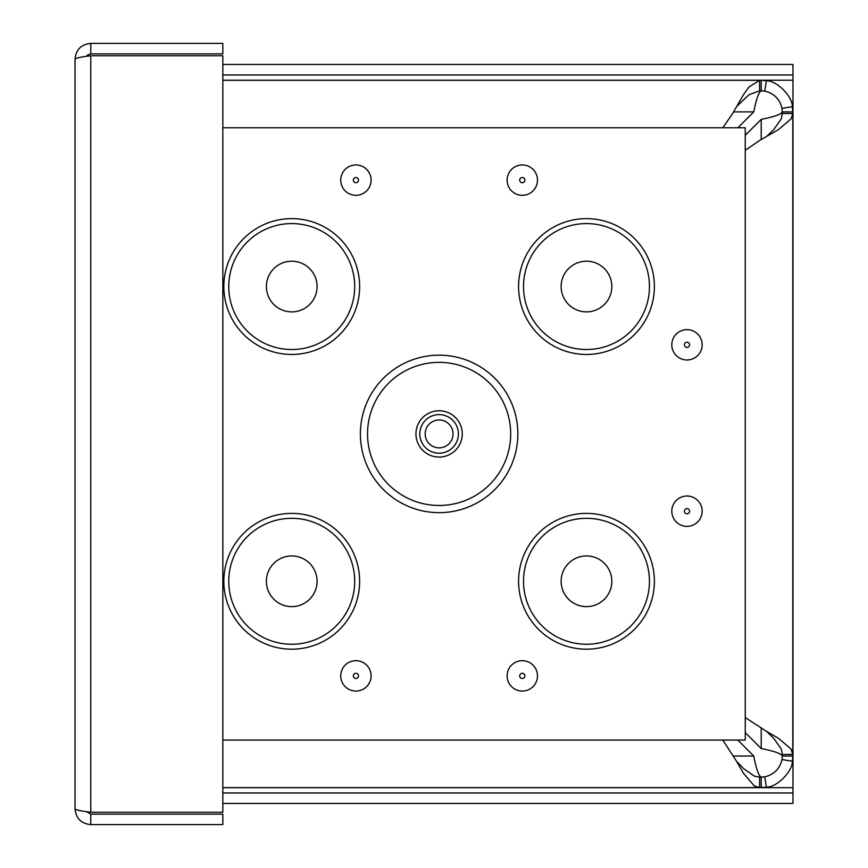 <?xml version="1.0" encoding="UTF-8"?>
<svg xmlns="http://www.w3.org/2000/svg" width="868" height="868" viewBox="0 0 868 868"><rect width="100%" height="100%" fill="white"/><g stroke="black" fill="none" stroke-linecap="round" stroke-linejoin="round"><path stroke-width="1.3" d="M722.838 127.77L732.722 113.393L743.475 94.666L748.856 87.071L759.619 80.312L761.214 80.312L761.214 90.782L759.619 90.782L759.619 80.312L222.826 80.312L759.619 80.312M759.619 90.782L748.856 94.851L736.563 106.612M792.799 756.028L792.365 761.258C792.56 771.609 776.773 787.352 766.444 787.178L759.619 787.612L754.238 785.876L743.475 773.269L736.552 761.301L743.475 768.505L754.238 776.09L759.619 777.142L764.719 776.849C774.006 774.592 779.779 768.809 782.035 759.522L782.328 754.422L792.799 754.422L792.799 756.028L782.328 756.028C781.059 753.533 774.017 751.048 761.214 748.563L745.254 732.592M759.619 787.612L222.826 787.612L759.619 787.612L759.619 777.142M736.552 761.301L722.762 740.057M761.214 787.612L761.214 777.142C758.73 775.862 756.245 768.831 753.75 756.028L737.789 740.057M761.214 80.312L766.444 80.746C776.773 80.572 792.56 96.305 792.365 106.666L792.799 113.491L782.328 113.491L782.035 108.392C779.779 99.104 774.006 93.332 764.719 91.075L761.214 90.782C758.73 92.051 756.245 99.093 753.75 111.896L737.876 127.77M792.799 111.896L782.328 111.896C781.059 114.381 774.017 116.865 761.214 119.361L745.254 135.321M782.328 754.422L781.287 749.041L773.703 738.288L766.498 731.355L778.466 738.288L791.073 749.041L792.799 754.422L792.799 113.491L791.073 118.873L778.466 129.625L759.717 140.388L745.254 150.348M766.498 136.558L773.703 129.625L781.287 118.873L782.328 113.491M745.254 717.565L766.498 731.355M792.799 113.491L792.799 754.422M222.826 792.972L792.972 792.972L792.972 803.442L222.826 803.442M792.972 792.972L792.972 80.225L222.826 80.225M792.972 80.225L792.972 74.941L222.826 74.941M792.972 74.941L792.972 64.471L222.826 64.471M86.312 56.366L87.484 55.02L90.782 53.87L222.826 53.87L222.826 43.4L90.782 43.4C81.223 44.344 75.972 49.595 75.028 59.154C75.972 58.015 81.223 56.876 90.782 55.736L222.826 55.736L222.826 812.264L90.782 812.264C81.223 811.124 75.972 809.985 75.028 808.846L75.028 59.154M90.782 53.87L90.782 43.4M75.028 808.846C75.972 818.405 81.223 823.656 90.782 824.6L222.826 824.6L222.826 814.13L90.782 814.13L90.782 824.6M86.301 811.634L90.782 814.13M439.11 512.652A78.738 78.738 0 0 1 370.918 394.549A78.738 78.738 0 0 1 507.303 394.549A78.738 78.738 0 0 1 439.11 512.652M439.11 453.215A19.291 19.291 0 0 0 455.819 424.268A19.291 19.291 0 0 0 422.401 424.268A19.291 19.291 0 0 0 439.11 453.215M439.11 447.855A13.931 13.931 0 0 0 451.176 426.947A13.931 13.931 0 0 0 427.045 426.947A13.931 13.931 0 0 0 439.11 447.855M222.826 127.77L745.254 127.77L745.254 740.057L222.826 740.057M586.486 311.883A25.335 25.335 0 0 0 608.425 273.876A25.335 25.335 0 0 0 564.536 273.876A25.335 25.335 0 0 0 586.486 311.883M586.486 606.624A25.335 25.335 0 0 0 608.425 568.616A25.335 25.335 0 0 0 564.536 568.616A25.335 25.335 0 0 0 586.486 606.624M291.735 311.883A25.335 25.335 0 0 0 313.684 273.876A25.335 25.335 0 0 0 269.796 273.876A25.335 25.335 0 0 0 291.735 311.883M291.735 606.624A25.335 25.335 0 0 0 313.684 568.616A25.335 25.335 0 0 0 269.796 568.616A25.335 25.335 0 0 0 291.735 606.624M766.444 787.178L764.719 776.849M792.365 761.258L782.035 759.522M792.365 106.666L782.035 108.392M766.444 80.746L764.719 91.075M733.579 756.028L753.75 756.028M753.75 111.896L733.59 111.896M761.214 748.563L761.214 728.393M761.214 139.52L761.214 119.361M222.826 787.688L792.972 787.688M90.782 55.736L90.782 812.264M439.11 505.48A71.567 71.567 0 0 1 377.135 398.13A71.567 71.567 0 0 1 501.086 398.13A71.567 71.567 0 0 1 439.11 505.48M439.11 457.067A23.154 23.154 0 0 0 459.161 422.336A23.154 23.154 0 0 0 419.06 422.336A23.154 23.154 0 0 0 439.11 457.067M522.297 678.472A2.593 2.593 0 0 1 519.704 675.879A2.593 2.593 0 0 1 522.297 673.275A2.593 2.593 0 0 1 524.89 675.879A2.593 2.593 0 0 1 522.297 678.472M522.297 691.058A15.179 15.179 0 0 0 535.447 668.284A15.179 15.179 0 0 0 509.147 668.284A15.179 15.179 0 0 0 522.297 691.058M686.979 526.366A15.179 15.179 0 0 0 700.129 503.603A15.179 15.179 0 0 0 673.839 503.603A15.179 15.179 0 0 0 686.979 526.366M522.297 195.311A15.179 15.179 0 0 0 535.447 172.537A15.179 15.179 0 0 0 509.147 172.537A15.179 15.179 0 0 0 522.297 195.311M586.486 649.188A67.899 67.899 0 0 1 527.679 547.339A67.899 67.899 0 0 1 645.282 547.339A67.899 67.899 0 0 1 586.486 649.188M291.735 649.188A67.899 67.899 0 0 1 232.928 547.339A67.899 67.899 0 0 1 350.542 547.339A67.899 67.899 0 0 1 291.735 649.188M291.735 354.448A67.899 67.899 0 0 1 232.928 252.588A67.899 67.899 0 0 1 350.542 252.588A67.899 67.899 0 0 1 291.735 354.448M586.486 354.448A67.899 67.899 0 0 1 527.679 252.588A67.899 67.899 0 0 1 645.282 252.588A67.899 67.899 0 0 1 586.486 354.448M355.923 691.058A15.179 15.179 0 0 0 369.074 668.284A15.179 15.179 0 0 0 342.773 668.284A15.179 15.179 0 0 0 355.923 691.058M355.923 195.311A15.179 15.179 0 0 0 369.074 172.537A15.179 15.179 0 0 0 342.773 172.537A15.179 15.179 0 0 0 355.923 195.311M686.979 359.992A15.179 15.179 0 0 0 700.129 337.229A15.179 15.179 0 0 0 673.839 337.229A15.179 15.179 0 0 0 686.979 359.992M686.979 513.791A2.593 2.593 0 0 1 684.385 511.187A2.593 2.593 0 0 1 686.979 508.594A2.593 2.593 0 0 1 689.583 511.187A2.593 2.593 0 0 1 686.979 513.791M686.979 347.417A2.593 2.593 0 0 1 684.385 344.813A2.593 2.593 0 0 1 686.979 342.22A2.593 2.593 0 0 1 689.583 344.813A2.593 2.593 0 0 1 686.979 347.417M522.297 182.725A2.593 2.593 0 0 1 519.704 180.132A2.593 2.593 0 0 1 522.297 177.528A2.593 2.593 0 0 1 524.89 180.132A2.593 2.593 0 0 1 522.297 182.725M355.923 182.725A2.593 2.593 0 0 1 353.33 180.132A2.593 2.593 0 0 1 355.923 177.528A2.593 2.593 0 0 1 358.517 180.132A2.593 2.593 0 0 1 355.923 182.725M355.923 678.472A2.593 2.593 0 0 1 353.33 675.879A2.593 2.593 0 0 1 355.923 673.275A2.593 2.593 0 0 1 358.517 675.879A2.593 2.593 0 0 1 355.923 678.472M586.486 349.511A62.973 62.973 0 0 0 641.018 255.062A62.973 62.973 0 0 0 531.954 255.062A62.973 62.973 0 0 0 586.486 349.511M586.486 644.251A62.973 62.973 0 0 0 641.018 549.802A62.973 62.973 0 0 0 531.954 549.802A62.973 62.973 0 0 0 586.486 644.251M291.735 349.511A62.973 62.973 0 0 0 346.267 255.062A62.973 62.973 0 0 0 237.203 255.062A62.973 62.973 0 0 0 291.735 349.511M291.735 644.251A62.973 62.973 0 0 0 346.267 549.802A62.973 62.973 0 0 0 237.203 549.802A62.973 62.973 0 0 0 291.735 644.251"/></g></svg>

